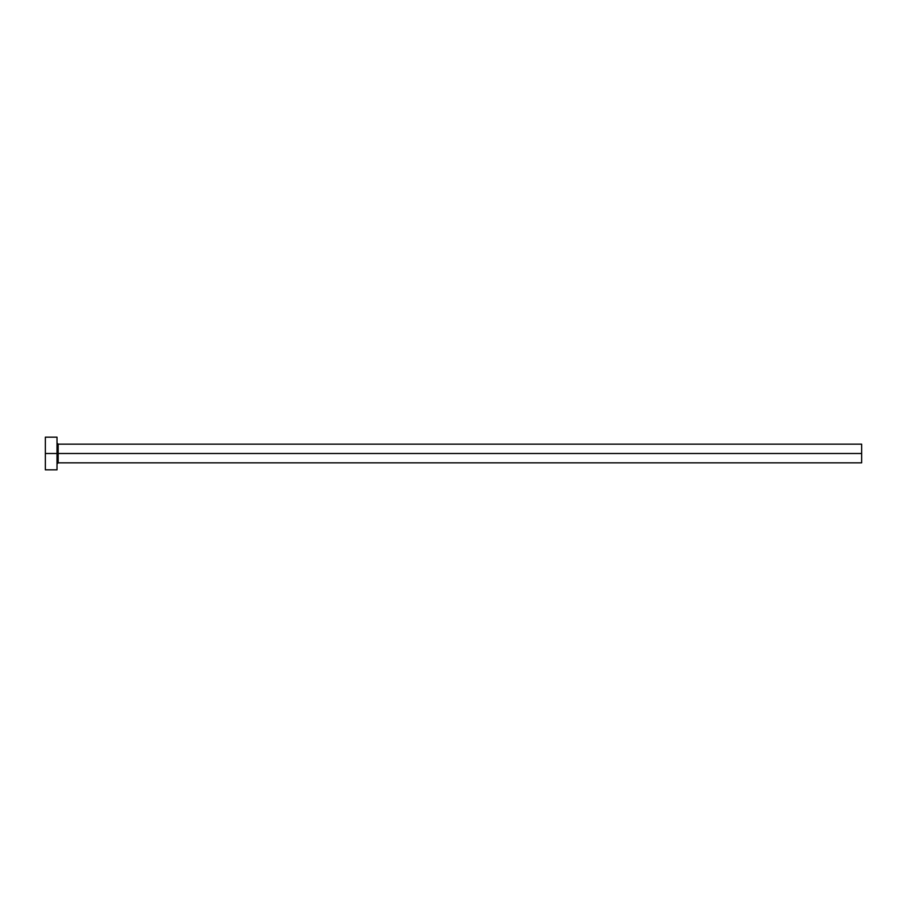 <?xml version="1.0" encoding="UTF-8"?>
<svg xmlns="http://www.w3.org/2000/svg" width="907" height="907" viewBox="0 0 907 907"><rect width="100%" height="100%" fill="white"/><g stroke="black" fill="none" stroke-linecap="round" stroke-linejoin="round"><path stroke-width="1.36" d="M45.35 469.826L45.35 437.174L45.35 453.5L861.65 453.5L861.65 462.831L861.65 453.5L58.173 453.5L58.173 444.169L58.173 453.5L45.35 453.5L45.35 469.826L57.016 469.826L57.016 437.174L57.016 469.826M57.016 463.999L58.173 462.831L58.173 453.5L58.173 462.831L861.65 462.831M861.65 453.5L861.65 444.169L861.65 453.5M861.65 444.169L58.173 444.169L57.016 443.001M45.35 437.174L57.016 437.174"/></g></svg>

